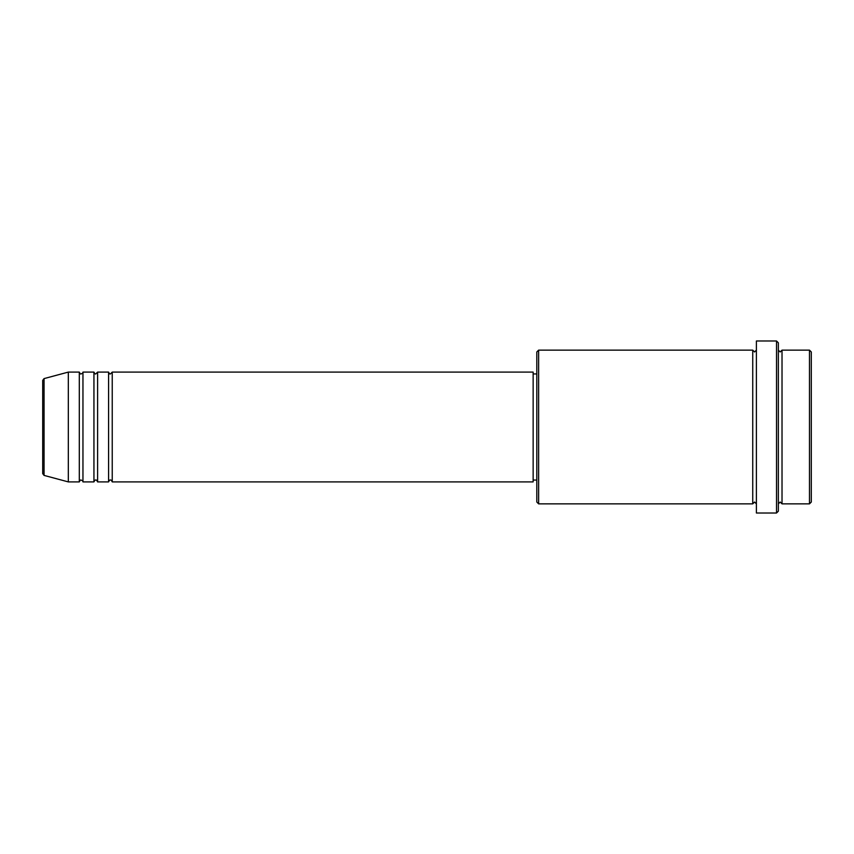 <?xml version="1.0" encoding="UTF-8"?>
<svg xmlns="http://www.w3.org/2000/svg" width="854" height="854" viewBox="0 0 854 854"><rect width="100%" height="100%" fill="white"/><g stroke="black" fill="none" stroke-linecap="round" stroke-linejoin="round"><path stroke-width="1.28" d="M42.7 427L42.7 473.628L42.7 380.372L44.056 378.6L44.056 475.4L42.7 473.628M112.237 372.098L112.237 481.902L533.142 481.902L533.142 372.098L112.237 372.098L110.412 373.935C109.963 374.298 109.355 373.689 108.575 372.098L108.575 481.902L97.602 481.902L97.602 372.098L108.575 372.098M93.94 372.098L93.94 481.902L82.955 481.902L82.955 372.098L93.94 372.098C94.709 373.689 95.317 374.298 95.765 373.935L97.602 372.098M79.305 372.098L79.305 481.902L68.32 481.902L68.32 372.098L79.305 372.098C80.073 373.689 80.682 374.298 81.13 373.935C82.699 373.198 83.308 372.59 82.955 372.098M809.475 350.14L811.3 351.965L811.3 502.035L809.475 503.86L809.475 350.14L782.018 350.14L782.018 503.86L809.475 503.86M538.628 503.86L536.803 502.035L536.803 351.965L538.628 350.14L538.628 503.86L752.737 503.86L752.737 350.14L754.573 351.965L756.398 350.14M776.532 340.992L778.357 342.817L778.357 511.183L776.532 513.008L776.532 340.992L756.398 340.992L756.398 513.008L776.532 513.008M778.357 350.14L780.193 351.965L782.018 350.14M533.142 480.065L536.803 480.065M44.056 475.4L68.32 481.902M44.056 378.6L68.32 372.098M538.628 350.14L752.737 350.14M533.142 373.935L536.803 373.935M752.737 503.86L754.573 502.035L756.398 503.86M782.018 503.86L780.193 502.035L778.357 503.86M82.955 481.902C83.308 481.41 82.699 480.802 81.13 480.065C80.682 479.702 80.073 480.311 79.305 481.902M97.602 481.902C96.833 480.311 96.214 479.702 95.765 480.065C95.317 479.702 94.709 480.311 93.94 481.902M112.237 481.902C111.468 480.311 110.86 479.702 110.412 480.065C109.963 479.702 109.355 480.311 108.575 481.902"/></g></svg>
